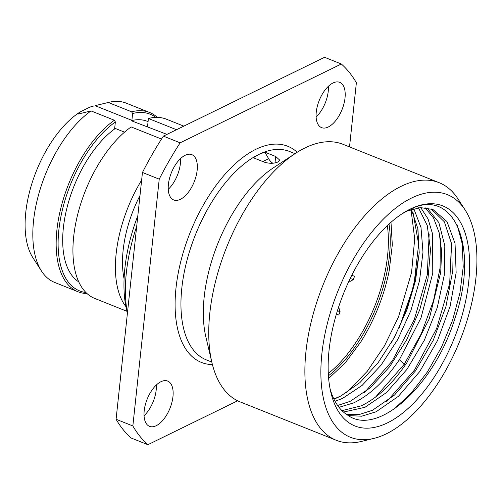 <?xml version="1.0" encoding="UTF-8"?>
<svg xmlns="http://www.w3.org/2000/svg" width="502" height="502" viewBox="0 0 502 502"><rect width="100%" height="100%" fill="white"/><g stroke="black" fill="none" stroke-linecap="round" stroke-linejoin="round"><path stroke-width="0.75" d="M89.827 107.164A86.764 43.73 -68.2 0 1 93.523 106.054L89.827 107.164L80.671 111.639L77.848 114.111L91.044 110.923A96.522 48.65 111.8 0 0 40.21 189.103A96.522 48.65 111.8 0 0 41.547 271.118A96.522 48.65 111.8 0 0 54.674 282.438L78.017 291.756A96.522 48.65 -68.2 0 1 59.462 214.097A96.522 48.65 -68.2 0 1 114.381 120.242L115.366 121.961A95.129 47.947 111.8 0 0 60.202 220.428A95.129 47.947 111.8 0 0 85.924 292.497M41.547 271.118L32.937 257.79A86.764 43.73 -68.2 0 1 32.555 181.492A86.764 43.73 -68.2 0 1 80.671 111.639M155.84 117.393A95.129 47.947 111.8 0 0 132.616 113.521L131.888 120.361L95.098 105.671L108.294 102.483L131.637 111.802A96.522 48.65 -68.2 0 1 149.602 112.479A96.522 48.65 -68.2 0 1 157.364 117.38M149.602 112.479L126.266 103.161A96.522 48.65 111.8 0 0 108.947 102.32A96.522 48.65 111.8 0 0 108.294 102.483M91.044 110.923L114.381 120.242M87.022 293.551A96.522 48.65 -68.2 0 1 78.017 291.756M132.616 113.521L131.637 111.802M115.366 121.961L114.632 128.801L115.316 128.468L124.534 132.151M131.888 120.361L131.204 120.693A87.461 44.082 -68.2 0 1 147.362 121.34L148.071 121.622M78.795 281.898A87.461 44.082 -68.2 0 1 66.534 209.654A87.461 44.082 -68.2 0 1 115.316 128.468M131.204 120.693L166.971 134.373M141.639 180.118A96.522 48.65 111.8 0 0 125.876 306.559M139.989 195.535A84.675 42.676 111.8 0 0 124.094 278.88M126.906 311.284L94.784 298.452A96.522 48.65 -68.2 0 1 76.235 220.792A96.522 48.65 -68.2 0 1 131.154 126.937L161.5 139.054M176.497 129.717L148.404 118.497A96.522 48.65 -68.2 0 1 166.369 119.175L183.814 126.14M148.404 118.497L147.538 126.611M137.837 215.659A117.775 59.368 111.8 0 0 126.661 310.236L127.395 313.355M136.713 226.22A124.747 62.875 111.8 0 0 127.426 313.104M147.889 444.697L131.122 438.001A216.042 108.896 111.8 0 1 116.081 419.258L142.455 172.462L159.228 179.158L132.848 425.953A216.042 108.896 111.8 0 0 147.889 444.697L237.659 400.797M142.455 172.462A216.042 108.896 111.8 0 1 163.382 136.13L324.562 57.303L341.335 63.999L180.149 142.825A216.042 108.896 111.8 0 0 159.228 179.158M328.396 86.269A24.391 12.293 -68.2 0 1 328.245 91.264A24.391 12.293 -68.2 0 1 316.116 117.016M180.532 158.582A24.391 12.293 -68.2 0 1 180.387 163.577A24.391 12.293 -68.2 0 1 168.252 189.329M156.335 384.984A24.391 12.293 -68.2 0 1 156.191 389.979A24.391 12.293 -68.2 0 1 144.061 415.731M116.081 419.258L132.848 425.953M349.517 146.904L356.376 82.742A216.042 108.896 111.8 0 0 341.335 63.999M172.958 396.674A24.391 12.293 -68.2 0 1 149.54 426.361A24.391 12.293 -68.2 0 1 144.206 410.736A24.391 12.293 -68.2 0 1 167.63 381.056A24.391 12.293 -68.2 0 1 172.958 396.674M197.154 170.272A24.391 12.293 -68.2 0 1 173.736 199.959A24.391 12.293 -68.2 0 1 168.402 184.334A24.391 12.293 -68.2 0 1 191.827 154.654A24.391 12.293 -68.2 0 1 197.154 170.272M345.018 97.959A24.391 12.293 -68.2 0 1 321.594 127.64A24.391 12.293 -68.2 0 1 316.266 112.021A24.391 12.293 -68.2 0 1 339.685 82.334A24.391 12.293 -68.2 0 1 345.018 97.959M163.382 136.13L180.149 142.825M211.8 362.061L206.36 359.89A112.203 56.557 111.8 0 1 186.675 261.561A112.203 56.557 111.8 0 1 258.787 154.434L264.836 152.144L275.673 156.467L279.658 160.056L277.794 162.027C273.822 163.671 269.285 163.696 264.177 162.096L253.334 157.766L258.787 154.434A112.203 56.557 -68.2 0 1 289.572 151.485L295.019 153.656M264.836 152.144L268.626 158.707A11.151 8.415 -116.1 0 0 272.806 163.219M439.143 182.69L342.998 144.3A138.684 69.903 -68.2 0 0 304.94 147.946A138.684 69.903 111.8 0 0 295.446 153.38L273.464 167.762A112.203 56.557 111.8 0 0 205.883 336.993L211.919 362.557A138.684 69.903 111.8 0 0 240.138 401.895L336.284 440.285A138.684 69.903 111.8 0 0 361.164 441.49L373.883 438.409A130.639 65.844 111.8 0 0 386.295 433.841A130.639 65.844 -68.2 0 0 463.81 330.347A130.639 65.844 -68.2 0 0 465.109 209.949L458.012 198.955A138.684 69.903 -68.2 0 0 439.143 182.69A138.684 69.903 -68.2 0 0 401.085 186.336A138.684 69.903 111.8 0 0 311.962 318.745A138.684 69.903 111.8 0 0 336.284 440.285M295.446 153.38A138.684 69.903 111.8 0 0 211.919 362.557M465.109 209.949A130.639 65.844 -68.2 0 0 411.489 198.064A130.639 65.844 111.8 0 0 323.194 343.82A130.639 65.844 111.8 0 0 373.883 438.409M410.322 209.039A118.472 59.713 -68.2 0 1 469.64 266.549A118.472 59.713 -68.2 0 1 408.139 408.433A118.472 59.713 -68.2 0 1 330.849 392.376A118.472 59.713 -68.2 0 1 329.927 343.33L330.109 342.082A118.472 59.713 111.8 0 1 402.202 213.683A118.472 59.713 111.8 0 1 410.322 209.039M330.103 388.899A111.507 56.205 111.8 0 0 347.516 415.035C377.178 437.229 434.029 386.251 454.756 318.877C479.899 247.059 454.115 185.464 408.779 210.037L401.556 214.116M457.084 224.802L462.235 243.771L463.214 266.976L459.932 292.999L452.572 320.257L441.54 347.083L427.478 371.85L411.22 393.047L393.712 409.381M451.511 242.918L449.673 283.605L436.684 328.421L414.539 370.012L386.741 401.544M440.336 238.456L440.078 267.93L433.533 300.704L421.241 333.805L404.254 364.226L375.559 397.082M346.756 414.552L359.112 414.564L372.434 410.303L394.528 395.03L415.505 370.859L433.226 340.343L445.901 306.697L452.264 273.458L451.706 244.129L444.358 221.79L431.042 208.801M425.025 207.633L433.533 217.95L439.162 232.721L441.609 251.188L440.725 272.435L429.248 318.864L406.84 362.751C392.595 383.71 377.404 398.073 361.252 405.842L341.956 410.63M406.482 211.21L420.438 207.602L432.912 209.472L446.981 221.539L455.038 243.407L456.142 272.699L450.131 306.251L437.568 340.431L419.754 371.543L398.532 396.216L376.123 411.778L361.647 416.208L348.369 415.568M339.007 407.323L353.766 402.849C369.918 395.08 385.109 380.723 399.347 359.765L421.015 317.841L432.762 273.22L432.605 234.083L428.024 218.878L420.701 207.59M343.487 412.06L364.941 407.317L386.414 392.608L406.884 369.453L424.391 340.149L437.261 307.619L444.283 275.077L444.816 245.773L438.861 222.599L427.07 207.878M429.154 233.995L427.315 274.676L414.319 319.492L392.181 361.082L364.377 392.614M417.978 229.527L418.643 244.242L413.09 212.804M335.054 401.286L342.584 398.387L362.124 385.392L380.987 365.249L397.678 339.622L410.868 310.638L419.528 280.662L422.985 252.161L421.002 227.488L413.786 208.681M418.48 207.79L427.233 225.411L430.509 249.745L427.98 278.641L419.816 309.558L406.689 339.779L389.69 366.648L370.269 387.801L350.07 401.374L337.645 405.478M411.37 209.372L417.777 228.397L419.22 252.757L415.543 280.562L406.996 309.646L394.195 337.764L378.088 362.745L359.871 382.649L340.914 395.927A111.507 56.205 -68.2 0 1 338.944 396.931A111.507 56.205 111.8 0 1 333.93 399.103M333.874 398.99L340.914 395.927M399.027 328.333L413.88 285.481L418.643 244.242M328.641 378.433L345.144 362.971L360.825 341.881A110.496 55.697 111.8 0 0 389.157 270.936L392.313 244.844L390.995 222.273M350.045 278.811A17.426 8.779 -68.2 0 1 353.188 279.708L354.519 276.464A20.908 10.536 -68.2 0 0 353.59 275.949A20.908 10.536 111.8 0 0 353.439 275.887A20.908 10.536 111.8 0 0 351.676 275.504M336.472 313.844A20.908 10.536 111.8 0 0 337.777 314.654A20.908 10.536 -68.2 0 0 337.928 314.716A20.908 10.536 -68.2 0 0 338.781 314.98L340.105 311.729A17.426 8.779 -68.2 0 1 337.545 310.324M340.105 311.729L339.001 308.247A14.633 7.379 -68.2 0 1 338.266 308.084M349.047 280.888A14.633 7.379 -68.2 0 1 349.944 281.465L353.188 279.708M212.421 364.596A116.382 58.665 111.8 0 1 178.681 270.766A116.382 58.665 111.8 0 1 255.838 149.32A116.382 58.665 -68.2 0 1 297.209 152.25M274.989 162.918L275.673 156.467M399.347 359.765L404.254 364.226L405.798 364.847M418.235 257.946A124.747 62.875 -68.2 0 1 390.669 343.983M389.012 224.055A107.202 54.034 -68.2 0 1 328.433 375.772M387.343 225.618A105.928 53.394 -68.2 0 1 328.302 373.488M262.81 161.55L268.626 158.707M97.972 104.974L108.947 102.32M346.374 392.846L367.2 371.373L384.482 345.822L398.563 316.756L411.577 272.41L414.702 238.858L411 209.485M351.808 275.234L353.439 275.887"/></g></svg>
